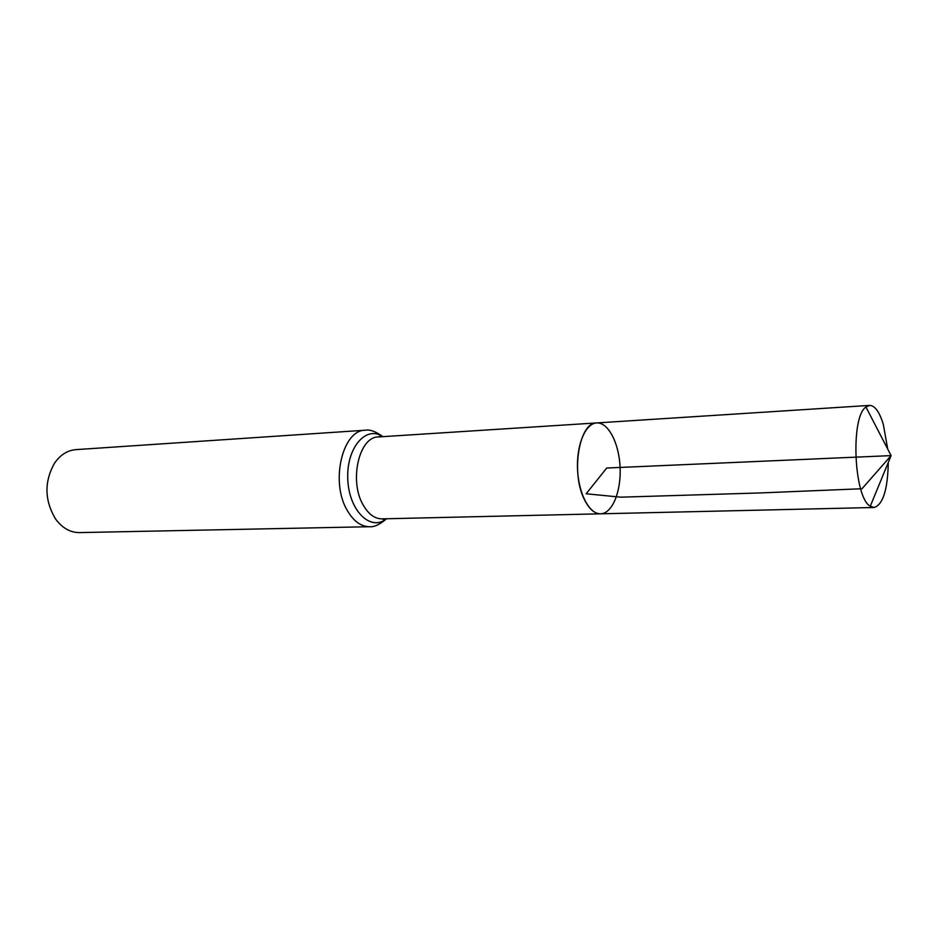 <?xml version="1.0" encoding="UTF-8"?>
<svg xmlns="http://www.w3.org/2000/svg" width="938" height="938" viewBox="0 0 938 938"><rect width="100%" height="100%" fill="white"/><g stroke="black" fill="none" stroke-linecap="round" stroke-linejoin="round"><path stroke-width="1.41" d="M583.799 498.301C588.572 508.56 594.164 513.731 600.601 513.813C612.28 513.625 621.237 491.594 620.1 467.441C619.139 443.275 608.281 422.112 596.638 422.932C579.578 422.077 570.808 471.392 583.799 498.301M365.421 430.202L75.931 449.63C67.348 450.357 60.173 454.953 54.381 463.395C44.18 481.839 44.532 500.294 55.412 518.761L56.89 520.754C63.385 528.669 70.948 532.608 79.542 532.596L369.631 526.722C361.013 526.652 353.556 521.235 347.283 510.483C330.082 482.12 342.464 429.663 365.421 430.202C369.971 429.358 375.798 431.515 382.915 436.662M386.022 518.773L383.56 519.441L382.036 518.866L600.601 513.813C589.474 514.341 578.535 493.751 577.538 469.293C576.389 444.846 585.511 423.378 596.638 422.932L869.608 405.404C874.92 405.544 879.481 411.876 883.315 424.398L887.711 449.079M888.298 462.422C887.7 489.765 882.951 504.785 874.064 507.493L870.276 506.215C853.85 497.656 850.332 416.976 865.938 407.022L869.608 405.404M870.276 506.215L891.1 455.61L606.734 468.027L586.144 493.775L620.721 497.175L760.143 492.942L861.999 488.733L891.1 455.61L865.938 407.022M382.036 518.866C374.743 518.82 368.458 514.2 363.182 504.996C348.807 480.889 359.148 436.463 378.46 436.944L596.638 422.932M386.374 518.761C370.721 531.928 348.901 510.682 347.787 479.318C346.169 447.977 366.055 424.914 382.786 436.674M382.446 436.686L379.937 436.24L378.46 436.944M369.631 526.722C374.239 527.168 379.855 524.506 386.503 518.761M600.601 513.813L874.064 507.493"/></g></svg>
